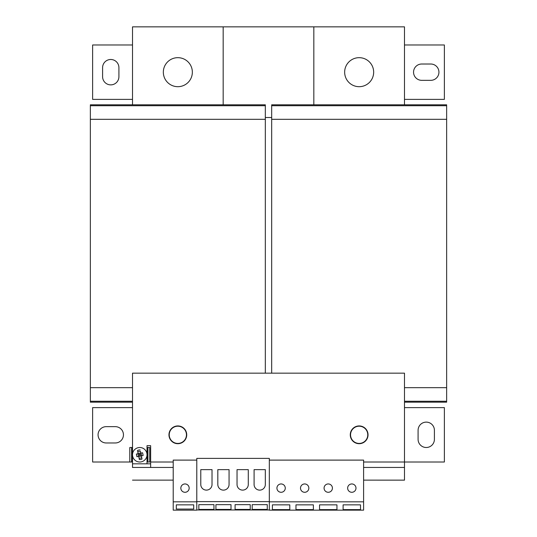 <?xml version="1.0" encoding="UTF-8"?>
<svg xmlns="http://www.w3.org/2000/svg" width="537" height="537" viewBox="0 0 537 537"><rect width="100%" height="100%" fill="white"/><g stroke="black" fill="none" stroke-linecap="round" stroke-linejoin="round"><path stroke-width="0.81" d="M426.244 447.502A8.162 8.162 0 0 0 434.406 439.347L434.406 430.278A8.162 8.162 0 0 0 426.244 422.122A8.162 8.162 0 0 0 418.088 430.278L418.088 439.347A8.162 8.162 0 0 0 426.244 447.502M404.489 402.173L446.643 402.173L446.643 104.816L271.675 104.816L271.675 105.722L446.643 105.722M404.489 401.267L446.643 401.267M404.489 387.667L446.643 387.667M271.675 373.168L271.675 119.321L446.643 119.321M271.675 119.321L271.675 105.722M313.83 104.816L313.83 26.85L404.489 26.85L404.489 104.816M363.603 462.008L404.489 462.008L404.489 480.138L363.603 480.138L404.489 480.145M373.665 72.18L373.665 72.18A14.506 14.506 0 0 0 359.159 57.674A14.506 14.506 0 0 0 344.653 72.18M90.357 105.722L265.325 105.722L265.325 104.816L90.357 104.816L90.357 402.173L132.511 402.173M265.325 105.722L265.325 119.321L90.357 119.321M132.511 387.667L90.357 387.667M265.325 119.321L265.325 373.168M132.511 401.267L90.357 401.267M223.17 104.816L223.17 26.85L132.511 26.85L132.511 104.816M132.511 480.138L173.216 480.138L132.511 480.138M163.335 72.18L163.335 72.18A14.506 14.506 0 0 1 177.841 57.674A14.506 14.506 0 0 1 192.347 72.18M132.511 407.617L92.626 407.617L92.626 462.008L131.787 462.008L131.787 447.502L132.511 447.502M106.225 426.653A8.162 8.162 0 0 0 98.063 434.816A8.162 8.162 0 0 0 106.225 442.971L115.287 442.971A8.162 8.162 0 0 0 123.45 434.816A8.162 8.162 0 0 0 115.287 426.653L106.225 426.653M173.216 467.452L150.642 467.452L150.642 445.69L147.017 445.69L147.017 463.827L132.511 463.827L132.511 373.168L404.489 373.168L404.489 462.008L444.374 462.008L444.374 407.617L404.489 407.617M404.489 467.452L363.603 467.452M147.017 454.758A7.25 7.25 0 0 0 138.304 447.657A7.25 7.25 0 0 1 146.87 453.302A7.25 7.25 0 0 1 141.224 461.86A7.25 7.25 0 0 1 132.659 456.215A7.25 7.25 0 0 1 138.304 447.657A7.25 7.25 0 0 1 146.87 453.302A7.25 7.25 0 0 1 141.224 461.86A7.25 7.25 0 0 0 147.017 454.758M140.17 449.952A4.82 4.82 0 0 0 137.506 450.503L137.801 451.939A3.437 3.437 0 0 1 140.459 451.389L140.822 453.154L142.587 452.792A3.437 3.437 0 0 1 142.607 452.819L143.144 455.423A3.437 3.437 0 0 1 143.137 455.457L142.6 452.785L140.822 453.154L140.459 451.389M136.922 456.698L138.707 456.363L139.365 459.558A4.82 4.82 0 0 0 142.03 459.014L141.372 455.819L143.144 455.45L141.372 455.819L141.734 457.578A3.437 3.437 0 0 1 139.07 458.128L138.707 456.363L136.942 456.725A3.437 3.437 0 0 1 136.922 456.698L136.391 454.094A3.437 3.437 0 0 1 136.398 454.06L138.157 453.698L137.801 451.939M177.841 425.928A8.887 8.887 0 0 1 186.728 434.816A8.887 8.887 0 0 1 177.841 443.696A8.887 8.887 0 0 1 168.96 434.816A8.887 8.887 0 0 1 177.841 425.928M359.159 443.696A8.887 8.887 0 0 1 350.272 434.816A8.887 8.887 0 0 1 359.159 425.928A8.887 8.887 0 0 1 368.04 434.816A8.887 8.887 0 0 1 359.159 443.696M132.511 463.827L132.511 467.452L150.642 467.452M147.017 463.827L150.642 463.827M359.159 443.428A8.612 8.612 0 0 1 350.547 434.816A8.612 8.612 0 0 1 359.159 426.203A8.612 8.612 0 0 1 367.771 434.816A8.612 8.612 0 0 1 359.159 443.428M177.841 426.203A8.612 8.612 0 0 1 186.453 434.816A8.612 8.612 0 0 1 177.841 443.428A8.612 8.612 0 0 1 169.229 434.816A8.612 8.612 0 0 1 177.841 426.203M177.841 57.674A14.506 14.506 0 0 1 192.347 72.18A14.506 14.506 0 0 1 177.841 86.685A14.506 14.506 0 0 1 163.335 72.18A14.506 14.506 0 0 1 177.841 57.674M359.159 86.685A14.506 14.506 0 0 1 344.653 72.18A14.506 14.506 0 0 1 359.159 57.674A14.506 14.506 0 0 1 373.665 72.18A14.506 14.506 0 0 1 359.159 86.685M196.79 501.625L269.319 501.625L269.319 458.383L196.79 458.383L196.79 501.833L173.216 501.833L173.216 510.15L196.79 510.15L196.79 501.833M265.325 484.502L265.325 469.633L254.088 469.633L254.088 484.502A5.618 5.618 0 0 0 259.707 490.127A5.618 5.618 0 0 0 265.325 484.502M237.039 484.495A5.618 5.618 0 0 0 242.664 490.113A5.618 5.618 0 0 0 248.282 484.495L248.282 469.633L237.039 469.633L237.039 484.495M250.235 504.652L250.235 509.425L235.092 509.425L235.092 504.652L250.235 504.652L250.235 509.425M252.182 504.652L267.278 504.652L267.278 509.425L252.182 509.425L252.182 504.652L252.182 509.425M269.319 509.975L196.79 509.975M269.319 501.625L269.319 510.15L363.603 510.15L363.603 501.833L269.319 501.833M229.064 484.502L229.064 469.633L217.821 469.633L217.821 484.502A5.618 5.618 0 0 0 223.446 490.127A5.618 5.618 0 0 0 229.064 484.502M200.778 484.495A5.618 5.618 0 0 0 206.396 490.113A5.618 5.618 0 0 0 212.021 484.495L212.021 469.633L200.778 469.633L200.778 484.495M213.968 504.652L213.968 509.425L198.831 509.425L198.831 504.652L213.968 504.652L213.968 509.425M215.921 504.652L231.011 504.652L231.011 509.425L215.921 509.425L215.921 504.652L215.921 509.425M196.79 460.108L173.216 460.108L173.216 501.833M185.003 492.288A4.168 4.168 0 0 0 189.172 488.12A4.168 4.168 0 0 0 185.003 483.951A4.168 4.168 0 0 0 180.835 488.12A4.168 4.168 0 0 0 185.003 492.288M193.709 504.854L193.709 509.063L176.304 509.063L176.304 504.854L193.709 504.854L193.709 509.063M363.603 501.833L363.603 460.108L269.319 460.108M351.816 492.288A4.168 4.168 0 0 0 355.984 488.12A4.168 4.168 0 0 0 351.816 483.951A4.168 4.168 0 0 0 347.647 488.12A4.168 4.168 0 0 0 351.816 492.288M343.109 504.854L360.515 504.854L360.515 509.606L343.109 509.606L343.109 504.854L343.109 509.606M304.674 492.288A4.168 4.168 0 0 0 308.842 488.12A4.168 4.168 0 0 0 304.674 483.951A4.168 4.168 0 0 0 300.505 488.12A4.168 4.168 0 0 0 304.674 492.288M295.968 504.854L313.373 504.854L313.373 509.606L295.968 509.606L295.968 504.854L295.968 509.606M328.241 492.288A4.168 4.168 0 0 0 332.416 488.12A4.168 4.168 0 0 0 328.241 483.951A4.168 4.168 0 0 0 324.073 488.12A4.168 4.168 0 0 0 328.241 492.288M319.542 504.854L336.947 504.854L336.947 509.606L319.542 509.606L319.542 504.854L319.542 509.606M281.099 492.288A4.168 4.168 0 0 0 285.275 488.12A4.168 4.168 0 0 0 281.099 483.951A4.168 4.168 0 0 0 276.931 488.12A4.168 4.168 0 0 0 281.099 492.288M272.4 504.854L289.805 504.854L289.805 509.606L272.4 509.606L272.4 504.854L272.4 509.606M140.09 456.336A1.611 1.611 0 0 0 141.345 454.436A1.611 1.611 0 0 0 139.439 453.181A1.611 1.611 0 0 0 138.184 455.081A1.611 1.611 0 0 0 140.09 456.336M139.647 454.168A0.604 0.604 0 0 0 139.177 454.879A0.604 0.604 0 0 0 139.888 455.349A0.604 0.604 0 0 0 140.358 454.638A0.604 0.604 0 0 0 139.647 454.168M137.506 450.503L138.157 453.698L136.391 454.094M136.385 454.067L136.928 456.725M139.07 458.128L139.365 459.558M142.03 459.014L141.734 457.578M147.017 447.502L147.742 447.502L147.742 462.008L147.017 462.008M132.511 462.008L131.787 462.008M131.787 447.502L129.793 447.502L129.793 462.008M131.605 462.008L131.605 447.502M147.742 462.008L149.736 462.008L149.736 447.502L147.742 447.502M147.923 447.502L147.923 462.008M404.489 99.379L444.374 99.379L444.374 44.98L404.489 44.98M430.775 80.335A8.162 8.162 0 0 0 438.937 72.18A8.162 8.162 0 0 0 430.775 64.017L421.713 64.017A8.162 8.162 0 0 0 413.55 72.18A8.162 8.162 0 0 0 421.713 80.335L430.775 80.335M132.511 44.98L92.626 44.98L92.626 99.379L132.511 99.379M118.912 67.649A8.162 8.162 0 0 0 110.756 59.486A8.162 8.162 0 0 0 102.594 67.649L102.594 76.71A8.162 8.162 0 0 0 110.756 84.873A8.162 8.162 0 0 0 118.912 76.71L118.912 67.649M271.675 117.509L265.325 117.509M223.17 26.85L313.83 26.85M289.805 504.854L289.805 509.606M336.947 504.854L336.947 509.606M313.373 504.854L313.373 509.606M360.515 504.854L360.515 509.606M176.304 504.854L176.304 509.063M231.011 504.652L231.011 509.425M198.831 504.652L198.831 509.425M267.278 504.652L267.278 509.425M235.092 504.652L235.092 509.425M150.642 462.008L173.216 462.008"/></g></svg>
